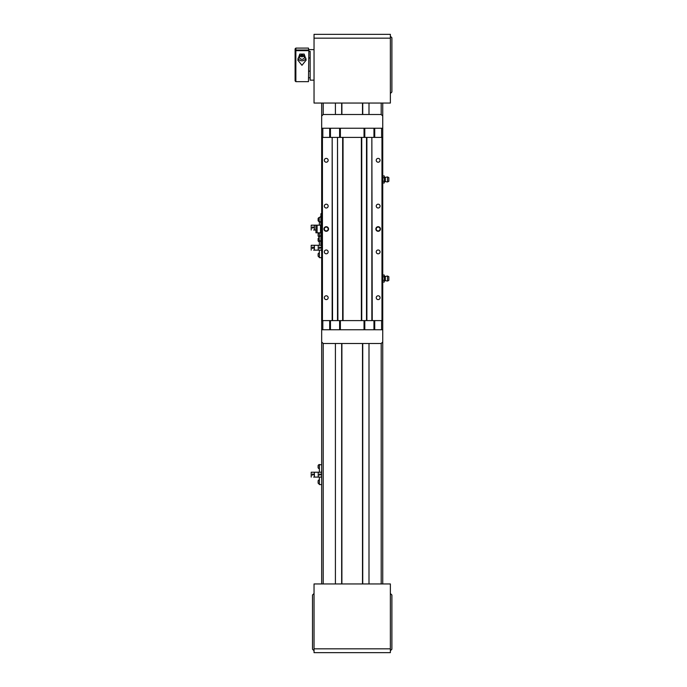 <?xml version="1.0" encoding="UTF-8"?>
<svg xmlns="http://www.w3.org/2000/svg" width="687" height="687" viewBox="0 0 687 687"><rect width="100%" height="100%" fill="white"/><g stroke="black" fill="none" stroke-linecap="round" stroke-linejoin="round"><path stroke-width="1.03" d="M321.671 583.95L321.671 341.971L323.199 343.5L381.208 343.5L382.736 341.971L382.736 583.95M381.594 128.237L374.724 128.237L374.724 137.4L381.594 137.4L381.594 128.237L382.736 128.237L382.736 116.026L381.208 114.497L323.199 114.497L321.671 116.026L321.671 103.05M382.736 116.026L382.736 103.05M335.411 583.95L335.411 343.5M335.411 114.497L335.411 103.05M368.996 583.95L368.996 343.5M368.996 114.497L368.996 103.05M341.894 583.95L341.894 343.5M341.894 114.497L341.894 103.05M362.504 583.95L362.504 343.5M362.504 114.497L362.504 103.05M390.371 648.837L390.371 583.95L314.036 583.95L314.036 648.837L390.371 648.837L390.371 652.65L314.036 652.65L314.036 648.837M314.036 38.163L314.036 103.05L390.371 103.05L390.371 38.163L314.036 38.163L314.036 34.35L390.371 34.35L390.371 38.163M385.355 276.406L385.355 280.674L387.52 281.06L388.842 280.373L388.842 276.706L387.52 276.019L385.355 276.406A0.927 0.927 0 0 1 384.265 275.487M385.355 280.674A0.927 0.927 0 0 0 384.265 281.593M382.736 282.065L384.265 282.065L384.265 280.305L382.736 280.305M384.265 280.305L384.265 276.775L382.736 276.775M384.265 276.775L384.265 275.015L382.736 275.015M387.52 276.019L387.52 281.06M385.355 177.323L385.355 181.6L387.52 181.978L388.842 181.291L388.842 177.624L387.52 176.937L385.355 177.323A0.927 0.927 0 0 1 384.265 176.404M385.355 181.6A0.927 0.927 0 0 0 384.265 182.51M382.736 182.982L384.265 182.982L384.265 181.222L382.736 181.222M384.265 181.222L384.265 177.693L382.736 177.693M384.265 177.693L384.265 175.932L382.736 175.932M387.52 176.937L387.52 181.978M378.159 231.287A2.293 2.293 0 0 1 375.866 229.003A2.293 2.293 0 0 1 378.159 226.71A2.293 2.293 0 0 1 380.443 229.003A2.293 2.293 0 0 1 378.159 231.287M378.159 227.088A1.906 1.906 0 0 0 376.244 229.003A1.906 1.906 0 0 0 378.159 230.909A1.906 1.906 0 0 0 380.066 229.003A1.906 1.906 0 0 0 378.159 227.088M326.248 231.287A2.293 2.293 0 0 1 323.955 229.003A2.293 2.293 0 0 1 326.248 226.71A2.293 2.293 0 0 1 328.541 229.003A2.293 2.293 0 0 1 326.248 231.287M326.248 227.088A1.906 1.906 0 0 0 324.341 229.003A1.906 1.906 0 0 0 326.248 230.909A1.906 1.906 0 0 0 328.154 229.003A1.906 1.906 0 0 0 326.248 227.088M326.248 295.788A1.906 1.906 0 0 0 324.341 297.703A1.906 1.906 0 0 0 326.248 299.609A1.906 1.906 0 0 0 328.154 297.703A1.906 1.906 0 0 0 326.248 295.788M378.159 295.788A1.906 1.906 0 0 0 376.244 297.703A1.906 1.906 0 0 0 378.159 299.609A1.906 1.906 0 0 0 380.066 297.703A1.906 1.906 0 0 0 378.159 295.788M378.159 249.991A1.906 1.906 0 0 0 376.244 251.897A1.906 1.906 0 0 0 378.159 253.812A1.906 1.906 0 0 0 380.066 251.897A1.906 1.906 0 0 0 378.159 249.991M326.248 249.991A1.906 1.906 0 0 0 324.341 251.897A1.906 1.906 0 0 0 326.248 253.812A1.906 1.906 0 0 0 328.154 251.897A1.906 1.906 0 0 0 326.248 249.991M326.248 204.194A1.906 1.906 0 0 0 324.341 206.1A1.906 1.906 0 0 0 326.248 208.006A1.906 1.906 0 0 0 328.154 206.1A1.906 1.906 0 0 0 326.248 204.194M378.159 204.194A1.906 1.906 0 0 0 376.244 206.1A1.906 1.906 0 0 0 378.159 208.006A1.906 1.906 0 0 0 380.066 206.1A1.906 1.906 0 0 0 378.159 204.194M378.159 158.388A1.906 1.906 0 0 0 376.244 160.303A1.906 1.906 0 0 0 378.159 162.209A1.906 1.906 0 0 0 380.066 160.303A1.906 1.906 0 0 0 378.159 158.388M326.248 158.388A1.906 1.906 0 0 0 324.341 160.303A1.906 1.906 0 0 0 326.248 162.209A1.906 1.906 0 0 0 328.154 160.303A1.906 1.906 0 0 0 326.248 158.388M381.972 320.597L381.972 137.4L382.736 137.4L382.736 320.597L371.856 320.597L371.856 137.4L372.242 320.597M361.74 137.4L361.74 320.597L366.514 320.597L366.514 137.4L361.74 137.4M381.972 137.4L372.242 137.4M337.892 137.4L342.658 137.4L342.658 320.597L337.506 320.597L337.506 137.4L337.892 320.597M321.671 320.597L321.671 137.4L322.435 137.4L322.435 320.597L321.671 320.597L321.671 341.971M332.165 320.597L332.165 137.4L332.542 320.597L322.435 320.597M332.165 137.4L322.435 137.4M366.514 137.4L371.856 137.4M332.542 137.4L337.506 137.4M332.542 320.597L337.506 320.597M366.892 137.4L366.892 320.597L371.856 320.597M361.362 137.4L361.362 320.597M343.045 137.4L343.045 320.597M320.906 244.263L321.671 244.263L320.906 244.263L320.906 213.734L321.671 213.734M320.906 232.816L315.943 232.816L315.943 225.181L317.085 225.181L317.085 232.816M317.085 225.181L320.906 225.181M320.906 222.356A3.057 3.057 0 0 1 319.223 220.982L319.223 217.934A3.057 3.057 0 0 1 320.906 216.56M320.906 241.446A3.057 3.057 0 0 1 319.223 240.072L319.223 237.015A3.057 3.057 0 0 1 320.906 235.641M321.439 477.087L319 477.087A0.764 0.764 0 0 1 318.236 476.323L318.236 472.999A0.764 0.764 0 0 1 319 472.235L321.439 472.235L321.671 479.466M321.671 484.584L319.378 484.584L319.378 477.087L313.65 477.087A0.764 0.764 0 0 0 314.414 476.323L314.414 472.999A0.764 0.764 0 0 0 313.65 472.235L319.378 472.235L319.378 464.738L321.671 464.738M319.91 474.966L319.146 474.966L319.91 473.893L320.674 474.657L319.91 474.966M321.671 469.848L321.439 472.235M311.211 472.235L313.65 472.235L311.211 472.235L311.211 477.087M312.894 474.966L312.13 474.966L312.894 473.893L313.65 474.657L312.894 474.966M319.378 484.086A2.293 2.293 0 0 1 318.115 483.055L318.115 481.029M318.115 481.235L318.115 482.059M319.378 464.738L319.378 464.472A2.293 2.293 0 0 0 318.115 465.503L318.115 465.76M319.378 468.817A2.293 2.293 0 0 1 318.115 467.787L318.115 465.503M319.378 236.775L319.378 232.816M311.211 230.033L311.211 225.181L313.65 225.181A0.764 0.764 0 0 1 314.414 225.946L314.414 229.269A0.764 0.764 0 0 1 313.65 230.033L315.943 230.033M319.378 217.685L319.378 217.418A2.293 2.293 0 0 0 318.115 218.449L318.115 218.706M319.378 225.181L319.378 221.223M311.211 225.181L315.943 225.181M312.894 227.912L312.13 227.912L312.894 226.847L313.65 227.603L312.894 227.912M319.24 236.981A2.293 2.293 0 0 1 318.115 236.002L318.115 233.975M318.115 234.181L318.115 235.014M319.378 221.764A2.293 2.293 0 0 1 318.115 220.733L318.115 218.449M321.439 250.145L319 250.145A0.764 0.764 0 0 1 318.236 249.381L318.236 246.058A0.764 0.764 0 0 1 319 245.293L321.439 245.293L321.671 252.533M321.671 257.642L319.378 257.642L319.378 250.145L313.65 250.145A0.764 0.764 0 0 0 314.414 249.381L314.414 246.058A0.764 0.764 0 0 0 313.65 245.293L319.378 245.293L319.378 240.304M319.91 248.024L319.146 248.024L319.91 246.959L320.674 247.724L319.91 248.488L319.91 248.024M321.439 244.263L321.439 245.293M311.211 245.293L313.65 245.293L311.211 245.293L311.211 250.145M312.894 248.024L312.13 248.024L312.894 246.959L313.65 247.724L312.894 248.488L312.894 248.024M319.378 257.144A2.293 2.293 0 0 1 318.115 256.114L318.115 254.087M318.115 254.293L318.115 255.126M319.378 241.884A2.293 2.293 0 0 1 318.115 240.854L318.115 238.827M329.683 128.237L329.683 137.4L322.813 137.4L322.813 128.237L340.374 128.237L340.374 137.4L364.033 137.4L364.033 128.237L340.374 128.237M321.671 137.4L321.671 116.026M364.033 128.237L374.724 128.237M321.671 128.237L322.813 128.237M382.736 128.237L382.736 137.4M330.447 128.237L330.447 137.4M339.61 137.4L339.61 128.237M373.96 137.4L373.96 128.237M364.797 128.237L364.797 137.4M322.813 329.76L329.683 329.76L329.683 320.597L322.813 320.597L322.813 329.76L321.671 329.76M374.724 329.76L374.724 320.597L381.594 320.597L381.594 329.76L364.033 329.76L364.033 320.597L340.374 320.597L340.374 329.76L364.033 329.76M382.736 320.597L382.736 341.971M340.374 329.76L329.683 329.76M382.736 329.76L381.594 329.76M373.96 329.76L373.96 320.597M364.797 320.597L364.797 329.76M330.447 320.597L330.447 329.76M339.61 329.76L339.61 320.597M390.371 593.491L391.899 595.019L391.899 649.215L390.371 650.744M314.036 650.744L312.508 649.215L312.508 595.019L314.036 593.491M390.371 36.256L391.899 37.785L391.899 91.981L390.371 93.509M310.146 57.974L308.841 57.974M308.841 77.768L310.146 77.768M314.036 80.147L310.146 80.147L310.146 51.353L308.841 51.353L308.463 48.09L308.841 50.357M295.101 50.692L295.865 50.022L295.865 48.09L295.101 48.854L295.101 80.911L295.865 81.676L308.463 81.676L308.841 51.01L308.463 81.676M295.101 51.336L295.865 50.675L295.865 81.676M300.794 55.278A1.906 1.649 180 0 0 303.156 55.278M299.772 54.075L297.78 60.07L301.962 65.317L306.17 60.07L304.178 54.075L299.772 54.075M295.865 50.675L308.463 50.675M299.97 55.896A2.482 2.147 180 0 0 303.98 55.896M301.971 55.02A2.482 2.147 180 0 0 301.971 59.314A2.482 2.147 180 0 0 301.971 55.02M308.841 71.147L310.146 71.147M295.101 76.059L295.101 76.712M295.865 50.022L308.463 50.022M305.981 58.249A4.199 3.633 0 0 1 301.971 60.808A4.199 3.633 0 0 1 297.969 58.249M323.199 583.95L323.199 343.5M323.199 114.497L323.199 103.05M381.208 583.95L381.208 343.5M381.208 114.497L381.208 103.05M341.671 583.95L341.671 343.5M341.671 114.497L341.671 103.05M362.736 583.95L362.736 343.5M362.736 114.497L362.736 103.05M321.671 215.263L320.906 215.263M320.906 242.743L321.671 242.743M320.52 225.181L320.52 232.816M319.378 479.732A2.293 2.293 0 0 0 318.115 480.763M319.06 232.816A2.293 2.293 0 0 0 318.115 233.717M319.378 252.799A2.293 2.293 0 0 0 318.115 253.829M319.223 237.59A2.293 2.293 0 0 0 318.115 238.561M314.036 49.619L308.841 49.619M295.865 48.09L308.463 48.09"/></g></svg>
